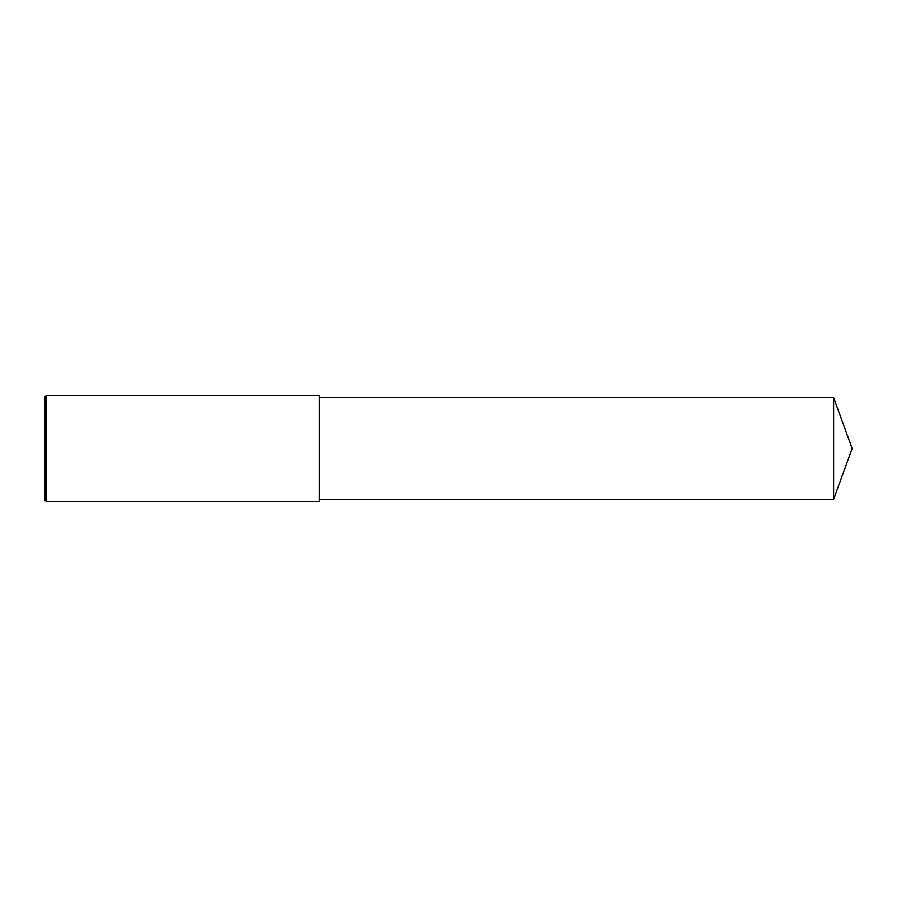 <?xml version="1.0" encoding="UTF-8"?>
<svg xmlns="http://www.w3.org/2000/svg" width="897" height="897" viewBox="0 0 897 897"><rect width="100%" height="100%" fill="white"/><g stroke="black" fill="none" stroke-linecap="round" stroke-linejoin="round"><path stroke-width="1.35" d="M46.173 448.5L46.173 501.266L44.85 499.943L44.85 397.057L46.173 395.734L46.173 448.5M46.173 395.734L319.231 395.734L319.231 501.266L46.173 501.266M319.231 397.584L833.616 397.584L833.616 499.416L319.231 499.416M833.616 499.416L852.15 448.5L833.616 397.584"/></g></svg>
